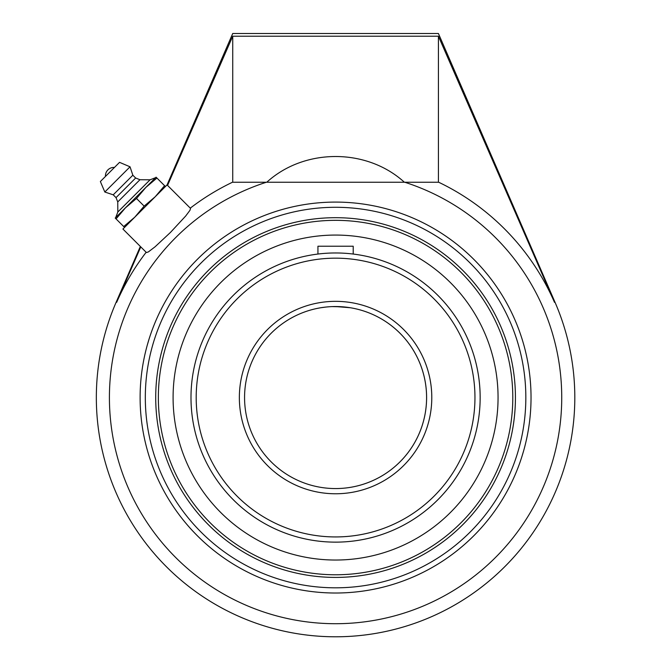 <?xml version="1.0" encoding="UTF-8"?>
<svg xmlns="http://www.w3.org/2000/svg" width="670" height="670" viewBox="0 0 670 670"><rect width="100%" height="100%" fill="white"/><g stroke="black" fill="none" stroke-linecap="round" stroke-linejoin="round"><path stroke-width="1" d="M146.177 349.246L146.604 347.604M147.417 344.623L149.159 338.777M524.97 445.86L524.543 447.501M523.731 450.483L521.989 456.32M155.716 397.553A179.862 179.862 0 0 0 335.57 577.414A179.862 179.862 0 0 0 515.431 397.553A179.862 179.862 0 0 0 335.57 217.691A179.862 179.862 0 0 0 155.716 397.553M335.57 593.017A195.464 195.464 0 0 1 140.114 397.553A195.464 195.464 0 0 1 335.57 202.089A195.464 195.464 0 0 1 531.034 397.553A195.464 195.464 0 0 1 335.57 593.017M554.492 302.338A238.721 238.721 0 0 0 438.682 182.24L266.375 182.24A226.159 226.159 0 0 0 312.17 622.497A226.159 226.159 0 0 0 404.772 182.24L404.37 182.24C366.775 147.944 304.373 147.944 266.777 182.24L232.465 182.24A238.721 238.721 0 0 0 190.28 208.136L167.056 184.903L232.733 33.5L438.415 33.5L555.045 302.338L554.492 302.338L438.415 36.214L232.733 36.214L167.559 185.406L167.056 184.903L122.92 229.031L146.152 252.263A238.721 238.721 0 0 0 116.655 302.338L140.784 246.887M190.565 208.412L189.945 210.338L185.665 216.041L170.456 232.431L155.08 246.786L148.363 251.92L146.437 252.548M140.348 246.459L116.103 302.338L116.655 302.338M232.733 36.214L232.733 182.24M438.415 182.24L438.415 36.214M114.453 167.441L105.466 176.436A8.417 8.417 0 0 1 114.453 167.441M117.82 212.03L115.684 217.591L155.616 177.659L150.055 179.803L139.946 179.727L135.65 178.011L132.844 175.205L130.039 166.805L119.553 162.349L100.366 181.528L104.822 192.022L113.23 194.828L116.027 197.625L117.752 201.93L117.82 212.03L150.055 179.803L117.82 212.03M100.366 181.528L119.553 162.349M156.931 178.036L156.077 177.19L145.867 187.407L156.931 178.036L164.577 185.691L155.206 196.754L144.142 206.117L134.77 217.18L123.707 226.552L124.553 227.398M165.423 186.536L164.577 185.691M115.215 218.06L116.061 218.906L125.432 207.842L136.496 198.471L145.867 187.407L115.215 218.06M123.707 226.552L116.061 218.906M144.142 206.117L136.496 198.471M130.039 166.805L104.822 192.022M132.844 175.205L113.23 194.828M135.65 178.011L116.027 197.625M139.946 179.727L117.752 201.93M332.169 306.6L335.57 306.542A91.011 91.011 0 0 1 351.851 308.007M351.867 308.007L351.859 308.007A91.011 91.011 0 0 1 335.57 488.564M335.57 220.338A177.215 177.215 0 0 1 489.05 486.16A177.215 177.215 0 0 1 182.098 486.16A177.215 177.215 0 0 1 335.57 220.338M273.335 247.465A162.483 162.483 0 0 0 185.481 459.788A162.483 162.483 0 0 0 397.812 547.641A162.483 162.483 0 0 0 485.666 335.31A162.483 162.483 0 0 0 273.335 247.465M479.41 412.184L479.117 414.856M480.114 400.945L480.156 397.553A144.586 144.586 0 0 0 335.57 252.967A144.586 144.586 0 0 0 190.992 397.553A144.586 144.586 0 0 0 335.57 542.139A144.586 144.586 0 0 0 480.156 397.553A144.586 144.586 0 0 0 335.57 252.967A144.586 144.586 0 0 0 190.992 397.553A144.586 144.586 0 0 0 335.57 542.139A144.586 144.586 0 0 0 480.156 397.553L480.114 394.161M479.41 382.922L479.075 379.915M426.589 397.553A91.011 91.011 0 0 1 290.068 476.37A91.011 91.011 0 0 1 290.068 318.736A91.011 91.011 0 0 1 426.589 397.553M335.57 306.542L350.184 307.723L342.345 306.793L332.186 306.6M352.881 308.2L352.353 308.099M328.803 306.793L325.737 307.069L328.803 306.793M325.712 307.078L320.964 307.723L325.712 307.078M353.207 254.047L353.207 246.217L317.94 246.217L317.94 254.047M335.57 207.29A190.263 190.263 0 0 1 525.833 397.553A190.263 190.263 0 0 1 335.57 587.816A190.263 190.263 0 0 1 145.315 397.553A190.263 190.263 0 0 1 335.57 207.29M431.79 397.553A96.212 96.212 0 0 0 287.464 314.23A96.212 96.212 0 0 0 287.464 480.876A96.212 96.212 0 0 0 431.79 397.553M474.955 397.553A139.385 139.385 0 0 1 335.57 536.938A139.385 139.385 0 0 1 196.193 397.553A139.385 139.385 0 0 1 335.57 258.168A139.385 139.385 0 0 1 474.955 397.553M116.103 302.338A239.232 239.232 0 0 0 384.195 631.793A239.232 239.232 0 0 0 555.045 302.338"/></g></svg>
